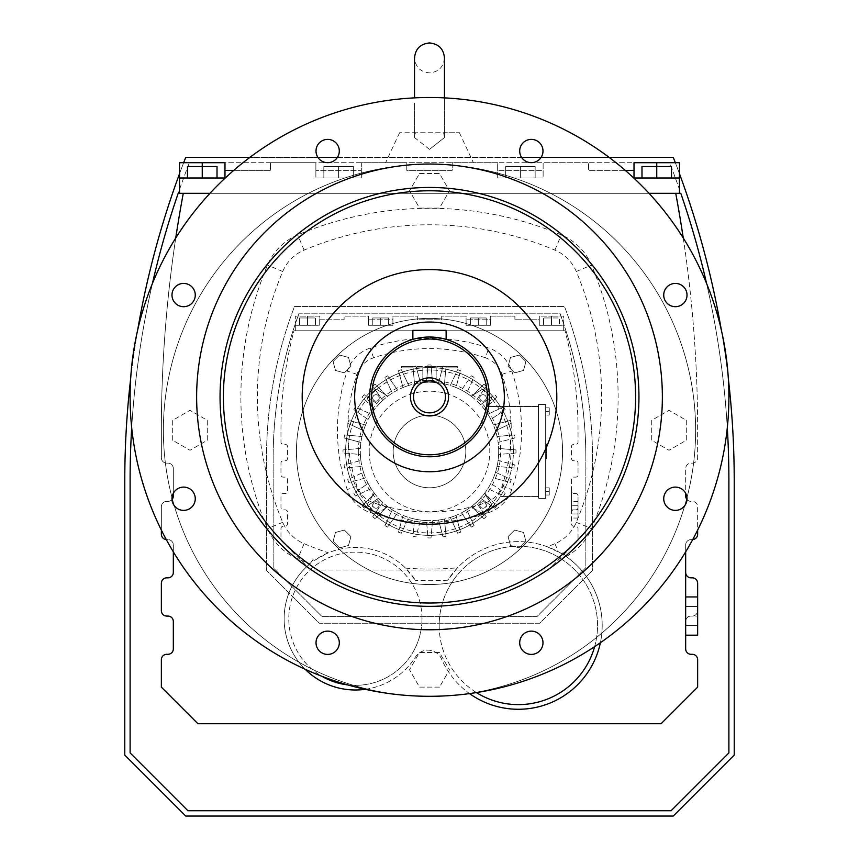 <?xml version="1.0" encoding="UTF-8"?>
<svg xmlns="http://www.w3.org/2000/svg" width="859" height="859" viewBox="0 0 859 859"><rect width="100%" height="100%" fill="white"/><g stroke="black" fill="none" stroke-linecap="round" stroke-linejoin="round"><path stroke-width="0.64" stroke-dasharray="4.29 3.22" d="M195.272 295.056A11.639 11.639 0 0 0 183.633 283.416A11.639 11.639 0 0 0 171.983 295.056A11.639 11.639 0 0 0 183.633 306.695A11.639 11.639 0 0 0 195.272 295.056M429.5 629.765A232.864 232.864 0 0 0 662.364 396.901A232.864 232.864 0 0 0 429.5 164.037A232.864 232.864 0 0 0 196.636 396.901A232.864 232.864 0 0 0 429.5 629.765M195.272 498.746A11.639 11.639 0 0 0 183.633 487.096A11.639 11.639 0 0 0 171.983 498.746A11.639 11.639 0 0 0 183.633 510.386A11.639 11.639 0 0 0 195.272 498.746M327.655 654.408A11.639 11.639 0 0 0 339.305 642.768A11.639 11.639 0 0 0 327.655 631.129A11.639 11.639 0 0 0 316.015 642.768A11.639 11.639 0 0 0 327.655 654.408M531.345 654.408A11.639 11.639 0 0 0 542.985 642.768A11.639 11.639 0 0 0 531.345 631.129A11.639 11.639 0 0 0 519.695 642.768A11.639 11.639 0 0 0 531.345 654.408M675.367 510.386A11.639 11.639 0 0 0 687.017 498.746A11.639 11.639 0 0 0 675.367 487.096A11.639 11.639 0 0 0 663.728 498.746A11.639 11.639 0 0 0 675.367 510.386M675.367 306.695A11.639 11.639 0 0 0 687.017 295.056A11.639 11.639 0 0 0 675.367 283.416A11.639 11.639 0 0 0 663.728 295.056A11.639 11.639 0 0 0 675.367 306.695M542.985 151.034A11.639 11.639 0 0 0 531.345 139.383A11.639 11.639 0 0 0 519.695 151.034A11.639 11.639 0 0 0 531.345 162.673A11.639 11.639 0 0 0 542.985 151.034M339.305 151.034A11.639 11.639 0 0 0 327.655 139.383A11.639 11.639 0 0 0 316.015 151.034A11.639 11.639 0 0 0 327.655 162.673A11.639 11.639 0 0 0 339.305 151.034M429.5 696.295A299.394 299.394 0 0 0 728.894 396.901A299.394 299.394 0 0 0 429.5 97.507A299.394 299.394 0 0 0 130.106 396.901A299.394 299.394 0 0 0 429.5 696.295M566.21 556.535A56.587 56.587 0 0 0 591.486 528.704A339.509 339.509 0 0 0 591.486 265.087A56.587 56.587 0 0 0 561.314 234.915A339.509 339.509 0 0 0 297.686 234.915A56.587 56.587 0 0 0 267.514 265.087A339.509 339.509 0 0 0 267.514 528.704A56.587 56.587 0 0 0 297.686 558.887A339.509 339.509 0 0 0 310.013 563.794A71.254 71.254 0 0 0 335.45 687.146A71.254 71.254 0 0 0 415.488 657.028A14.818 14.818 0 0 1 441.569 659.046A83.828 83.828 0 0 0 571.514 690.26A83.828 83.828 0 0 0 566.36 556.707L563.01 552.788A51.776 51.776 0 0 1 561.475 553.54L547.323 546.764A323.016 323.016 0 0 0 554.903 543.683A40.094 40.094 0 0 0 576.282 522.304A323.016 323.016 0 0 0 576.282 271.498A40.094 40.094 0 0 0 554.903 250.119A323.016 323.016 0 0 0 304.097 250.119A40.094 40.094 0 0 0 282.718 271.498A323.016 323.016 0 0 0 282.718 522.304A40.094 40.094 0 0 0 304.097 543.683A323.016 323.016 0 0 0 328.396 552.788L314.544 560.347A71.254 71.254 0 0 1 415.466 580.416L405.566 568.132A71.254 71.254 0 0 0 328.396 552.788M405.566 568.132A323.016 323.016 0 0 0 457.482 567.81L447.775 580.212A334.699 334.699 0 0 1 415.466 580.416M547.323 546.764A83.828 83.828 0 0 0 457.482 567.81M561.475 553.54A83.828 83.828 0 0 0 447.775 580.212M314.544 560.347A334.699 334.699 0 0 1 312.912 559.746L310.013 563.794A71.254 71.254 0 0 0 305.128 669.236M692.708 539.581A5.39 5.39 0 0 1 692.257 539.602L691.066 539.602A5.39 5.39 0 0 0 685.675 544.993L685.675 551.854M686.985 499.508A5.39 5.39 0 0 0 691.066 501.377L692.257 501.377A5.39 5.39 0 0 1 697.648 506.756L697.648 530.057M683.259 238.018A1291.775 1291.775 0 0 1 697.648 430.295L697.648 457.75A5.39 5.39 0 0 1 692.257 463.141L691.066 463.141A5.39 5.39 0 0 0 685.675 468.531L685.675 493.324M209.983 193.307L649.017 193.307M173.325 493.324L173.325 468.531A5.39 5.39 0 0 0 167.935 463.141L166.743 463.141A5.39 5.39 0 0 1 161.352 457.75L161.352 430.295A1291.775 1291.775 0 0 1 175.741 238.018M161.352 530.057L161.352 506.756A5.39 5.39 0 0 1 166.743 501.377L167.935 501.377A5.39 5.39 0 0 0 172.015 499.508M173.325 551.854L173.325 544.993A5.39 5.39 0 0 0 167.935 539.602L166.743 539.602A5.39 5.39 0 0 1 166.292 539.581M600.387 642.736A83.828 83.828 0 0 0 566.36 556.707L563.01 552.788M347.616 684.881A66.594 66.594 0 0 0 421.994 618.738A66.594 66.594 0 0 0 355.39 552.133A66.594 66.594 0 0 0 321.857 676.269M594.643 646.623A79.168 79.168 0 0 0 518.364 546.26A79.168 79.168 0 0 0 476.423 692.59M312.912 559.746L310.013 563.794M365.215 689.315A71.254 71.254 0 0 0 415.488 657.028A14.818 14.818 0 0 1 441.569 659.046A83.828 83.828 0 0 0 469.562 693.6M697.648 635.177L697.648 610.674A5.39 5.39 0 0 1 692.257 616.064L691.066 616.064A5.39 5.39 0 0 0 685.675 621.454L685.675 648.91A5.39 5.39 0 0 0 691.066 654.3L692.257 654.3A5.39 5.39 0 0 1 697.648 659.68L697.648 687.136L661.086 723.707L197.914 723.707L161.352 687.136L161.352 659.68A5.39 5.39 0 0 1 166.743 654.3L167.935 654.3A5.39 5.39 0 0 0 173.325 648.91L173.325 621.454A5.39 5.39 0 0 0 167.935 616.064L166.743 616.064A5.39 5.39 0 0 1 161.352 610.674L161.352 583.218A5.39 5.39 0 0 1 166.743 577.839L167.935 577.839A5.39 5.39 0 0 0 173.325 572.448L173.325 544.993A5.39 5.39 0 0 0 167.935 539.602L166.743 539.602A5.39 5.39 0 0 1 161.352 534.212L161.352 506.756A5.39 5.39 0 0 1 166.743 501.377L167.935 501.377A5.39 5.39 0 0 0 173.325 495.987L173.325 468.531A5.39 5.39 0 0 0 167.935 463.141L166.743 463.141A5.39 5.39 0 0 1 161.352 457.75L161.352 430.295A1291.775 1291.775 0 0 1 183.278 193.307L675.722 193.307A1291.775 1291.775 0 0 1 697.648 430.295L697.648 457.75A5.39 5.39 0 0 1 692.257 463.141L691.066 463.141A5.39 5.39 0 0 0 685.675 468.531L685.675 495.987A5.39 5.39 0 0 0 691.066 501.377L692.257 501.377A5.39 5.39 0 0 1 697.648 506.756L697.648 534.212A5.39 5.39 0 0 1 692.257 539.602L691.066 539.602A5.39 5.39 0 0 0 685.675 544.993L685.675 572.448A5.39 5.39 0 0 0 691.066 577.839L692.257 577.839A5.39 5.39 0 0 1 697.648 583.218L697.648 610.674A5.39 5.39 0 0 1 692.257 616.064L691.066 616.064A5.39 5.39 0 0 0 685.675 621.454L685.675 572.448M685.675 616.064L685.675 635.177L685.675 596.951L685.675 625.62L685.675 616.064L697.648 616.064L697.648 625.62L697.648 606.508L697.648 616.064L685.675 616.064M421.994 618.738A66.594 66.594 0 0 0 355.39 552.133A66.594 66.594 0 0 0 288.796 618.738A66.594 66.594 0 0 0 355.39 685.332A66.594 66.594 0 0 0 421.994 618.738M439.185 625.438A79.168 79.168 0 0 0 518.364 704.605A79.168 79.168 0 0 0 597.531 625.438A79.168 79.168 0 0 0 518.364 546.26A79.168 79.168 0 0 0 439.185 625.438M429.5 606.347A209.446 209.446 0 0 0 638.946 396.901A209.446 209.446 0 0 0 429.5 187.455A209.446 209.446 0 0 0 220.054 396.901A209.446 209.446 0 0 0 429.5 606.347A209.446 209.446 0 0 0 638.946 396.901A209.446 209.446 0 0 0 429.5 187.455A209.446 209.446 0 0 0 220.054 396.901A209.446 209.446 0 0 0 429.5 606.347M152.419 283.481A882.934 882.934 0 0 0 131.695 427.728M727.305 427.728A882.934 882.934 0 0 0 706.581 283.481M675.722 193.307L679.469 193.307L679.469 162.705L634.017 162.705L634.017 170.361L588.576 170.361L588.576 162.705L543.124 162.705L543.124 178.006L543.124 170.361L497.672 170.361L543.124 170.361L543.124 178.006L497.672 178.006L543.124 178.006L497.672 178.006L497.672 162.705L452.221 162.705L452.221 170.361L406.779 170.361L406.779 162.705L361.328 162.705L361.328 178.006L361.328 170.361L315.876 170.361L361.328 170.361L361.328 178.006L315.876 178.006L361.328 178.006L315.876 178.006L315.876 162.705L270.424 162.705L270.424 170.361L233.755 170.361M625.245 170.361L588.576 170.361L588.576 162.705L543.124 162.705L543.124 178.006L520.404 178.006L520.404 166.528L520.404 178.006L520.404 166.528L505.64 166.528L535.157 166.528L505.64 166.528L535.157 166.528L520.404 166.528L520.404 178.006L535.157 178.006L497.672 178.006L497.672 162.705L452.221 162.705L452.221 170.361L406.779 170.361L406.779 162.705L361.328 162.705L361.328 178.006L338.596 178.006L338.596 166.528L338.596 178.006L338.596 166.528L353.36 166.528L323.843 166.528L353.36 166.528L338.596 166.528L338.596 178.006L353.36 178.006L315.876 178.006L315.876 162.705L270.424 162.705L270.424 170.361L224.983 170.361L224.983 178.006L179.531 178.006L224.983 178.006L179.531 178.006L179.531 193.307L183.278 193.307M130.106 480.729L130.106 752.903L187.928 810.724L671.072 810.724L728.894 752.903L728.894 480.729A882.934 882.934 0 0 0 680.8 193.307L178.2 193.307A882.934 882.934 0 0 0 130.106 480.729L130.106 752.903L187.928 810.724L671.072 810.724L728.894 752.903L728.894 480.729A882.934 882.934 0 0 0 669.633 162.705L189.367 162.705A882.934 882.934 0 0 0 130.106 480.729L130.106 752.903L187.928 810.724L671.072 810.724L728.894 752.903L728.894 480.729A882.934 882.934 0 0 0 669.633 162.705L189.367 162.705A882.934 882.934 0 0 0 130.106 480.729M179.531 193.307L679.469 193.307M179.531 178.006L179.531 162.705L224.983 162.705M679.469 178.006L634.017 178.006L634.017 170.361L634.017 178.006L679.469 178.006L634.017 178.006L634.017 170.361M429.5 524.215A127.315 127.315 0 0 1 302.185 396.901A127.315 127.315 0 0 1 429.5 269.586A127.315 127.315 0 0 1 556.815 396.901A127.315 127.315 0 0 1 429.5 524.215M183.665 162.705A888.249 888.249 0 0 0 179.531 173.722M137.633 330.178A888.249 888.249 0 0 0 130.654 378.755M728.346 378.755A888.249 888.249 0 0 0 721.367 330.178M679.469 173.722A888.249 888.249 0 0 0 675.335 162.705M609.138 157.38L541.095 157.38M521.585 157.38L337.415 157.38M317.905 157.38L249.862 157.38M224.983 178.006L224.983 170.361M697.648 606.508L685.675 606.508L697.648 606.508M697.648 625.62L685.675 625.62L697.648 625.62M671.513 178.006L671.513 166.528L671.513 178.006L671.513 166.528L641.984 166.528L671.513 166.528L656.748 166.528L656.748 178.006L641.984 178.006L671.513 178.006L656.748 178.006L656.748 162.705M217.016 178.006L217.016 166.528L217.016 178.006L217.016 166.528L187.487 166.528L217.016 166.528L202.252 166.528L202.252 178.006L187.487 178.006L217.016 178.006L202.252 178.006L202.252 162.705M353.36 166.528L353.36 178.006L353.36 166.528M323.843 166.528L323.843 178.006L323.843 166.528M535.157 166.528L535.157 178.006L535.157 166.528M505.64 166.528L505.64 178.006L505.64 166.528M656.748 178.006L656.748 166.528L656.748 178.006L656.748 166.528L641.984 166.528L641.984 178.006M202.252 178.006L202.252 166.528L187.487 166.528L187.487 178.006M429.5 471.752A74.851 74.851 0 0 0 504.351 396.901A74.851 74.851 0 0 0 429.5 322.05A74.851 74.851 0 0 0 354.649 396.901A74.851 74.851 0 0 0 429.5 471.752M734.22 480.729A888.249 888.249 0 0 0 673.273 157.38L185.727 157.38A888.249 888.249 0 0 0 124.78 480.729L124.78 755.104L185.727 816.05L673.273 816.05L734.22 755.104L734.22 480.729M429.5 456.773A59.883 59.883 0 0 0 489.383 396.901A59.883 59.883 0 0 0 429.5 337.018A59.883 59.883 0 0 0 369.617 396.901A59.883 59.883 0 0 0 429.5 456.773M429.5 162.705L385.605 162.705L429.5 162.705M414.145 339.026L414.843 338.843M415.681 338.639L426.193 337.115M423.133 337.362L420.234 337.737M417.839 338.167L415.606 338.661M412.868 339.38L412.868 330.371L446.132 330.371L446.132 339.38C445.155 338.575 439.615 337.791 429.5 337.018M441.258 338.188L443.319 338.639M695.629 430.295A266.129 266.129 0 0 0 429.5 164.176A266.129 266.129 0 0 0 163.371 430.295A266.129 266.129 0 0 0 429.5 696.424A266.129 266.129 0 0 0 695.629 430.295A266.129 266.129 0 0 0 429.5 164.176A266.129 266.129 0 0 0 163.371 430.295A266.129 266.129 0 0 0 429.5 696.424A266.129 266.129 0 0 0 695.629 430.295A266.129 266.129 0 0 0 429.5 164.176A266.129 266.129 0 0 0 163.371 430.295A266.129 266.129 0 0 0 429.5 696.424A266.129 266.129 0 0 0 695.629 430.295A266.129 266.129 0 0 0 429.5 164.176A266.129 266.129 0 0 0 163.371 430.295A266.129 266.129 0 0 0 429.5 696.424A266.129 266.129 0 0 0 695.629 430.295M429.5 149.369L414.532 137.558L415.391 132.769L399.564 132.769L415.391 132.769L414.532 137.558L429.5 149.369L444.468 137.558L429.5 149.369M443.609 132.769L444.468 137.558L443.609 132.769L459.436 132.769L415.391 132.769L443.609 132.769M429.5 412.868A15.967 15.967 0 0 0 445.467 396.901A15.967 15.967 0 0 0 429.5 380.934A15.967 15.967 0 0 0 413.533 396.901A15.967 15.967 0 0 0 429.5 412.868M546.335 455.818L546.335 449.44L546.335 458.835L545.669 454.143L545.669 458.835L545.669 444.071L545.669 458.835L545.669 444.103L545.669 458.835L545.669 449.44L545.669 458.835L545.669 455.818L546.335 455.818L546.335 457.493L546.335 454.808L546.335 457.493L546.335 455.485L545.669 455.485L546.335 455.485L546.335 458.813L545.669 458.835L546.335 458.835L546.335 449.44L546.335 454.143L546.335 449.44L546.335 454.143L545.669 454.143L545.669 449.44L545.669 457.493L545.669 454.143L546.335 454.143L546.335 458.835L545.669 458.835L546.335 458.835L546.335 456.494L545.669 456.494L546.335 455.818M546.335 451.791L545.669 451.791M546.335 452.468L545.669 452.468M545.669 491.445L545.669 487.848L545.669 495.042L545.669 487.848L545.669 491.445L549.255 491.445L549.255 495.042L545.669 495.042L549.255 495.042L549.255 491.445L545.669 491.445L549.255 491.445L549.255 487.848L545.669 487.848L549.255 487.848L549.255 495.042L545.669 495.042L549.255 495.042L549.255 491.445L545.669 491.445M545.669 407.864L545.669 415.069L545.669 407.864L549.255 407.864L549.255 411.461L545.669 411.461L549.255 411.461L549.255 415.069L545.669 415.069L549.255 415.069L545.669 415.069L549.255 415.069L549.255 411.461L545.669 411.461L549.255 411.461L549.255 407.864L545.669 407.864L549.255 407.864L549.255 415.069L549.255 407.864L545.669 407.864M545.669 498.424L545.669 404.482L545.669 498.424L538.475 498.424L538.475 404.482L538.475 498.424L545.669 498.424M546.335 455.087L546.335 444.071L546.335 458.835L546.335 444.071L546.335 457.493L546.335 455.087L545.669 455.087M549.255 487.848L545.669 487.848L549.255 487.848L549.255 491.445L549.255 487.848M546.335 449.44L545.669 449.44L546.335 449.44M546.335 454.143L546.335 450.782L546.335 457.493L546.335 450.782L546.335 452.124L545.669 452.124L546.335 452.124L546.335 457.493L546.335 454.143L545.669 454.143M546.335 447.432L545.669 447.432L546.335 447.432M546.335 447.077L545.669 447.077M545.669 404.482L538.475 404.482L545.669 404.482M546.335 444.071L545.669 444.071M546.335 450.782L545.669 450.782L545.669 452.8L545.669 450.782L546.335 450.782L545.669 450.782L546.335 450.782L546.335 452.8L546.335 450.782L545.669 450.782L546.335 450.782M546.335 451.458L545.669 451.458L546.335 451.458M546.335 455.238L545.669 455.238M546.335 447.217L545.669 447.217M538.475 496.427L538.475 406.479L538.475 496.427L500.325 496.427A83.892 83.892 0 0 0 500.325 406.479L487.257 406.479L484.39 409.335A69.192 69.192 0 0 1 487.858 414.274L503.632 406.887A86.491 86.491 0 0 1 505.156 409.539L490.876 419.503A69.192 69.192 0 0 1 493.431 424.98L510.235 420.438A86.491 86.491 0 0 1 511.288 423.315L495.493 430.649A69.192 69.192 0 0 1 497.05 436.479L514.401 434.933A86.491 86.491 0 0 1 514.928 437.95L498.102 442.428A69.192 69.192 0 0 1 498.628 448.441L515.98 449.923A86.491 86.491 0 0 1 515.98 452.983L498.628 454.475A69.192 69.192 0 0 1 498.102 460.488L514.928 464.966A86.491 86.491 0 0 1 514.401 467.983L497.05 466.437A69.192 69.192 0 0 1 495.493 472.267L511.288 479.59A86.491 86.491 0 0 1 510.235 482.468L493.431 477.937A69.192 69.192 0 0 1 490.876 483.402L505.156 493.367A86.491 86.491 0 0 1 503.632 496.019L487.858 488.631A69.192 69.192 0 0 1 484.39 493.581L494.881 504.029A83.892 83.892 0 0 0 500.325 496.427L538.475 496.427M546.335 445.413L546.335 457.493L546.335 445.413L545.669 445.413L545.669 457.493L545.669 445.413L546.335 445.413M546.335 452.8L545.669 452.8L546.335 452.8M538.475 406.479L487.257 406.479L494.881 398.887A83.892 83.892 0 0 0 345.608 451.458A83.892 83.892 0 0 0 494.881 504.029L484.755 493.098A69.192 69.192 0 0 1 471.14 506.713L481.609 513.167A1.997 1.997 0 0 0 483.982 512.963A82.163 82.163 0 0 0 491.004 505.94A1.997 1.997 0 0 0 491.208 503.567L484.39 493.581A69.192 69.192 0 0 0 484.755 493.098L491.208 503.567A1.997 1.997 0 0 1 491.187 505.704L494.763 508.217A86.491 86.491 0 0 0 496.727 505.865A86.491 86.491 0 0 1 494.763 508.217L480.514 498.199A69.192 69.192 0 0 1 476.251 502.472L486.258 516.721A86.491 86.491 0 0 1 483.918 518.686L471.623 506.348A69.192 69.192 0 0 1 466.673 509.817L474.061 525.579A86.491 86.491 0 0 1 471.408 527.115L461.455 512.834A69.192 69.192 0 0 1 455.979 515.379L460.521 532.193A86.491 86.491 0 0 1 457.643 533.246L450.309 517.451A69.192 69.192 0 0 1 444.479 519.008L446.025 536.349A86.491 86.491 0 0 1 443.008 536.886L438.53 520.06A69.192 69.192 0 0 1 432.517 520.586L431.035 537.938A86.491 86.491 0 0 1 427.965 537.938L426.483 520.586A69.192 69.192 0 0 1 420.47 520.06L415.992 536.886A86.491 86.491 0 0 1 412.975 536.349L414.521 519.008A69.192 69.192 0 0 1 408.691 517.451L401.357 533.246A86.491 86.491 0 0 1 398.479 532.193L403.021 515.379A69.192 69.192 0 0 1 397.545 512.834L387.592 527.115A86.491 86.491 0 0 1 384.939 525.579L392.327 509.817A69.192 69.192 0 0 1 387.377 506.348L375.082 518.686A86.491 86.491 0 0 1 372.742 516.721L382.749 502.472A69.192 69.192 0 0 1 378.486 498.199L364.237 508.217A86.491 86.491 0 0 1 362.273 505.865L374.61 493.581A69.192 69.192 0 0 1 371.142 488.631L355.368 496.019A86.491 86.491 0 0 1 353.844 493.367L368.124 483.402A69.192 69.192 0 0 1 365.569 477.937L348.765 482.468A86.491 86.491 0 0 1 347.712 479.59L363.507 472.267A69.192 69.192 0 0 1 361.95 466.437L344.599 467.983A86.491 86.491 0 0 1 344.072 464.966L360.898 460.488A69.192 69.192 0 0 1 360.372 454.475L343.02 452.983A86.491 86.491 0 0 1 343.02 449.923L360.372 448.441A69.192 69.192 0 0 0 360.372 454.475L343.02 452.983A86.491 86.491 0 0 1 343.02 449.923L360.372 448.441A69.192 69.192 0 0 1 360.898 442.428L344.072 437.95A86.491 86.491 0 0 1 344.599 434.933L361.95 436.479A69.192 69.192 0 0 1 363.507 430.649L347.712 423.315A86.491 86.491 0 0 1 348.765 420.438L365.569 424.98A69.192 69.192 0 0 1 368.124 419.503L353.844 409.539A86.491 86.491 0 0 1 355.368 406.887L371.142 414.274A69.192 69.192 0 0 1 374.61 409.335L362.273 397.041A86.491 86.491 0 0 1 364.237 394.7L378.486 404.707A69.192 69.192 0 0 1 382.749 400.444L372.742 386.196A86.491 86.491 0 0 1 375.082 384.231L387.377 396.557A69.192 69.192 0 0 1 392.327 393.1L384.939 377.326A86.491 86.491 0 0 1 387.592 375.802L397.545 390.083A69.192 69.192 0 0 1 403.021 387.527L398.479 370.712A86.491 86.491 0 0 1 401.357 369.671L408.691 385.466A69.192 69.192 0 0 1 414.521 383.898L412.975 366.557A86.491 86.491 0 0 1 415.992 366.031A86.491 86.491 0 0 0 412.975 366.557L416.132 366.557L415.992 366.031L420.47 382.856A69.192 69.192 0 0 1 426.483 382.33A69.192 69.192 0 0 0 422.843 382.588A69.192 69.192 0 0 1 426.483 382.33L427.965 364.978A86.491 86.491 0 0 1 431.035 364.978A86.491 86.491 0 0 0 427.965 364.978L426.483 382.33A69.192 69.192 0 0 1 438.53 382.856L443.008 366.031A86.491 86.491 0 0 1 446.025 366.557A86.491 86.491 0 0 0 443.008 366.031L438.53 382.856A69.192 69.192 0 0 1 450.309 385.466L457.643 369.671A86.491 86.491 0 0 1 460.521 370.712L455.979 387.527A69.192 69.192 0 0 1 461.455 390.083L471.408 375.802A86.491 86.491 0 0 1 474.061 377.326L466.673 393.1A69.192 69.192 0 0 1 471.623 396.557L483.918 384.231A86.491 86.491 0 0 1 486.258 386.196L476.251 400.444A69.192 69.192 0 0 1 480.514 404.707L494.763 394.7A86.491 86.491 0 0 1 496.727 397.041L494.881 398.887A83.892 83.892 0 0 1 500.325 406.479L538.475 406.479M546.335 457.493L545.669 457.493L546.335 457.493M496.727 397.041L484.39 409.335A69.192 69.192 0 0 1 484.755 409.818L491.208 399.338A1.997 1.997 0 0 0 491.187 397.212L494.763 394.7A86.491 86.491 0 0 1 496.727 397.041M514.401 467.983L497.05 466.437A69.192 69.192 0 0 0 498.102 460.488L514.928 464.966A86.491 86.491 0 0 1 514.401 467.983M515.98 452.983A86.491 86.491 0 0 0 515.98 449.923L498.628 448.441A69.192 69.192 0 0 1 498.692 451.458A69.192 69.192 0 0 0 429.5 382.266A69.192 69.192 0 0 0 360.308 451.458A69.192 69.192 0 0 0 429.5 520.651A69.192 69.192 0 0 0 498.692 451.458A69.192 69.192 0 0 1 498.628 454.475L515.98 452.983M360.898 460.488A69.192 69.192 0 0 0 361.95 466.437L344.599 467.983A86.491 86.491 0 0 1 344.072 464.966L360.898 460.488M363.507 472.267A69.192 69.192 0 0 0 365.569 477.937L348.765 482.468A86.491 86.491 0 0 1 347.712 479.59L363.507 472.267M368.124 483.402A69.192 69.192 0 0 0 371.142 488.631L355.368 496.019A86.491 86.491 0 0 1 353.844 493.367L368.124 483.402M374.61 493.581A69.192 69.192 0 0 1 374.245 493.098L372.892 495.289L374.61 493.581M387.86 506.713A69.192 69.192 0 0 1 374.245 493.098L367.792 503.567A1.997 1.997 0 0 0 367.996 505.94A82.163 82.163 0 0 0 375.018 512.963A1.997 1.997 0 0 0 377.391 513.167L387.86 506.713A69.192 69.192 0 0 1 387.377 506.348L385.67 508.066L387.86 506.713M392.327 509.817A69.192 69.192 0 0 0 397.545 512.834L387.592 527.115A86.491 86.491 0 0 1 384.939 525.579L392.327 509.817M403.021 515.379A69.192 69.192 0 0 0 408.691 517.451L401.357 533.246A86.491 86.491 0 0 1 398.479 532.193L403.021 515.379M414.521 519.008A69.192 69.192 0 0 0 420.47 520.06L415.992 536.886A86.491 86.491 0 0 1 412.975 536.349L414.521 519.008M426.483 520.586A69.192 69.192 0 0 0 432.517 520.586L431.035 537.938A86.491 86.491 0 0 1 427.965 537.938L426.483 520.586M438.53 520.06A69.192 69.192 0 0 0 444.479 519.008L446.025 536.349A86.491 86.491 0 0 1 443.008 536.886L438.53 520.06M450.309 517.451A69.192 69.192 0 0 0 455.979 515.379L460.521 532.193A86.491 86.491 0 0 1 457.643 533.246L450.309 517.451M461.455 512.834A69.192 69.192 0 0 0 466.673 509.817L474.061 525.579A86.491 86.491 0 0 1 471.408 527.115L461.455 512.834M471.623 506.348A69.192 69.192 0 0 1 471.14 506.713L473.33 508.066L471.623 506.348M487.858 488.631A69.192 69.192 0 0 0 490.876 483.402L505.156 493.367A86.491 86.491 0 0 1 503.632 496.019L487.858 488.631M493.431 477.937A69.192 69.192 0 0 0 495.493 472.267L511.288 479.59A86.491 86.491 0 0 1 510.235 482.468L493.431 477.937M493.431 424.98L510.235 420.438A86.491 86.491 0 0 1 511.288 423.315L495.493 430.649A69.192 69.192 0 0 0 493.431 424.98M514.928 437.95L498.102 442.428A69.192 69.192 0 0 0 497.05 436.479L514.401 434.933A86.491 86.491 0 0 1 514.928 437.95M487.858 414.274L503.632 406.887A86.491 86.491 0 0 1 505.156 409.539L490.876 419.503A69.192 69.192 0 0 0 487.858 414.274M471.14 396.192A69.192 69.192 0 0 1 484.755 409.818L491.208 399.338A1.997 1.997 0 0 0 491.004 396.976A82.163 82.163 0 0 0 483.982 389.954A1.997 1.997 0 0 0 481.609 389.75L473.33 394.85L483.918 384.231A86.491 86.491 0 0 1 486.258 386.196L483.746 389.771A1.997 1.997 0 0 0 481.609 389.75L471.14 396.192A69.192 69.192 0 0 1 471.623 396.557L473.33 394.85L471.14 396.192M466.673 393.1A69.192 69.192 0 0 0 461.455 390.083L471.408 375.802A86.491 86.491 0 0 1 474.061 377.326L466.673 393.1M455.979 387.527A69.192 69.192 0 0 0 450.309 385.466L457.643 369.671A86.491 86.491 0 0 1 460.521 370.712L455.979 387.527M432.517 382.33A69.192 69.192 0 0 1 436.157 382.588A69.192 69.192 0 0 0 432.517 382.33L431.282 367.888L436.157 367.888L431.282 367.888L431.035 364.978L432.517 382.33L431.035 364.978A86.491 86.491 0 0 0 427.965 364.978A86.491 86.491 0 0 1 431.035 364.978L431.164 366.557L446.025 366.557L444.479 383.898L446.025 366.557A86.491 86.491 0 0 0 443.008 366.031A86.491 86.491 0 0 1 446.025 366.557L427.836 366.557L431.164 366.557L432.517 382.33M420.47 382.856A69.192 69.192 0 0 0 414.521 383.898L412.975 366.557L401.561 366.557L401.561 367.888L413.093 367.888L412.975 366.557L413.093 367.888L401.561 367.888L401.561 366.557L412.975 366.557A86.491 86.491 0 0 1 415.992 366.031L420.47 382.856M408.691 385.466A69.192 69.192 0 0 0 403.021 387.527L398.479 370.712A86.491 86.491 0 0 1 401.357 369.671L408.691 385.466M397.545 390.083A69.192 69.192 0 0 0 392.327 393.1L384.939 377.326A86.491 86.491 0 0 1 387.592 375.802L397.545 390.083M387.377 396.557A69.192 69.192 0 0 1 387.86 396.192L377.391 389.75A1.997 1.997 0 0 0 375.018 389.954A82.163 82.163 0 0 0 367.996 396.976A1.997 1.997 0 0 0 367.792 399.338L374.245 409.818A69.192 69.192 0 0 1 387.86 396.192L385.67 394.85L387.377 396.557M374.245 409.818A69.192 69.192 0 0 1 374.61 409.335L372.892 407.628L374.245 409.818M371.142 414.274A69.192 69.192 0 0 0 368.124 419.503L353.844 409.539A86.491 86.491 0 0 1 355.368 406.887L371.142 414.274M365.569 424.98A69.192 69.192 0 0 0 363.507 430.649L347.712 423.315A86.491 86.491 0 0 1 348.765 420.438L365.569 424.98M361.95 436.479A69.192 69.192 0 0 0 360.898 442.428L344.072 437.95A86.491 86.491 0 0 1 344.599 434.933L361.95 436.479M345.608 451.458A83.892 83.892 0 0 0 429.5 535.35A83.892 83.892 0 0 0 513.392 451.458A83.892 83.892 0 0 0 429.5 367.555A83.892 83.892 0 0 0 345.608 451.458A83.892 83.892 0 0 0 429.5 535.35A83.892 83.892 0 0 0 513.392 451.458A83.892 83.892 0 0 0 429.5 367.555A83.892 83.892 0 0 0 345.608 451.458M486.258 504.974A3.243 3.243 0 0 1 483.016 508.217A3.243 3.243 0 0 1 479.773 504.974A3.243 3.243 0 0 1 483.016 501.731A3.243 3.243 0 0 1 486.258 504.974A3.243 3.243 0 0 1 483.016 508.217A3.243 3.243 0 0 1 479.773 504.974A3.243 3.243 0 0 1 483.016 501.731A3.243 3.243 0 0 1 486.258 504.974A3.243 3.243 0 0 1 483.016 508.217A3.243 3.243 0 0 1 479.773 504.974A3.243 3.243 0 0 1 483.016 501.731A3.243 3.243 0 0 1 486.258 504.974A3.243 3.243 0 0 1 483.016 508.217A3.243 3.243 0 0 1 479.773 504.974A3.243 3.243 0 0 1 483.016 501.731A3.243 3.243 0 0 1 486.258 504.974M379.227 504.974A3.243 3.243 0 0 1 375.984 508.217A3.243 3.243 0 0 1 372.742 504.974A3.243 3.243 0 0 1 375.984 501.731A3.243 3.243 0 0 1 379.227 504.974A3.243 3.243 0 0 1 375.984 508.217A3.243 3.243 0 0 1 372.742 504.974A3.243 3.243 0 0 1 375.984 501.731A3.243 3.243 0 0 1 379.227 504.974A3.243 3.243 0 0 1 375.984 508.217A3.243 3.243 0 0 1 372.742 504.974A3.243 3.243 0 0 1 375.984 501.731A3.243 3.243 0 0 1 379.227 504.974A3.243 3.243 0 0 1 375.984 508.217A3.243 3.243 0 0 1 372.742 504.974A3.243 3.243 0 0 1 375.984 501.731A3.243 3.243 0 0 1 379.227 504.974M486.258 397.942A3.243 3.243 0 0 1 483.016 401.185A3.243 3.243 0 0 1 479.773 397.942A3.243 3.243 0 0 1 483.016 394.7A3.243 3.243 0 0 1 486.258 397.942A3.243 3.243 0 0 1 483.016 401.185A3.243 3.243 0 0 1 479.773 397.942A3.243 3.243 0 0 1 483.016 394.7A3.243 3.243 0 0 1 486.258 397.942A3.243 3.243 0 0 1 483.016 401.185A3.243 3.243 0 0 1 479.773 397.942A3.243 3.243 0 0 1 483.016 394.7A3.243 3.243 0 0 1 486.258 397.942A3.243 3.243 0 0 1 483.016 401.185A3.243 3.243 0 0 1 479.773 397.942A3.243 3.243 0 0 1 483.016 394.7A3.243 3.243 0 0 1 486.258 397.942M379.227 397.942A3.243 3.243 0 0 1 375.984 401.185A3.243 3.243 0 0 1 372.742 397.942A3.243 3.243 0 0 1 375.984 394.7A3.243 3.243 0 0 1 379.227 397.942A3.243 3.243 0 0 1 375.984 401.185A3.243 3.243 0 0 1 372.742 397.942A3.243 3.243 0 0 1 375.984 394.7A3.243 3.243 0 0 1 379.227 397.942A3.243 3.243 0 0 1 375.984 401.185A3.243 3.243 0 0 1 372.742 397.942A3.243 3.243 0 0 1 375.984 394.7A3.243 3.243 0 0 1 379.227 397.942A3.243 3.243 0 0 1 375.984 401.185A3.243 3.243 0 0 1 372.742 397.942A3.243 3.243 0 0 1 375.984 394.7A3.243 3.243 0 0 1 379.227 397.942M483.918 518.686L473.33 508.066L481.609 513.167A1.997 1.997 0 0 0 483.746 513.145L486.258 516.721A86.491 86.491 0 0 1 483.918 518.686M372.892 495.289L367.792 503.567A1.997 1.997 0 0 0 367.813 505.704L364.237 508.217A86.491 86.491 0 0 1 362.273 505.865L372.892 495.289M465.825 451.458A36.325 36.325 0 0 0 429.5 415.133A36.325 36.325 0 0 0 393.175 451.458A36.325 36.325 0 0 0 429.5 487.783A36.325 36.325 0 0 0 465.825 451.458A36.325 36.325 0 0 0 429.5 415.133A36.325 36.325 0 0 0 393.175 451.458A36.325 36.325 0 0 0 429.5 487.783A36.325 36.325 0 0 0 465.825 451.458M385.67 508.066L375.082 518.686A86.491 86.491 0 0 1 372.742 516.721L375.254 513.145A1.997 1.997 0 0 0 377.391 513.167L385.67 508.066M427.718 367.888L427.836 366.557L416.132 366.557L427.836 366.557L427.718 367.888L416.486 367.888L416.132 366.557L412.975 366.557A86.491 86.491 0 0 1 415.992 366.031L416.486 367.888L427.718 367.888M436.157 382.588L436.157 367.888L436.157 382.588M372.892 407.628L362.273 397.041A86.491 86.491 0 0 1 364.237 394.7L367.813 397.212A1.997 1.997 0 0 0 367.792 399.338L372.892 407.628M422.843 382.588L422.843 367.888L422.843 382.588M442.514 367.888L442.868 366.557L442.514 367.888L431.282 367.888L442.514 367.888M445.907 367.888L446.025 366.557L457.439 366.557L457.439 367.888L445.907 367.888L446.025 366.557L457.439 366.557L457.439 367.888L445.907 367.888M385.67 394.85L377.391 389.75A1.997 1.997 0 0 0 375.254 389.771L372.742 386.196A86.491 86.491 0 0 1 375.082 384.231L385.67 394.85M480.514 404.707L491.187 397.212A1.997 1.997 0 0 0 491.004 396.976A82.163 82.163 0 0 0 483.982 389.954A1.997 1.997 0 0 0 483.746 389.771L476.251 400.444A69.192 69.192 0 0 1 480.514 404.707M382.749 502.472L375.254 513.145A1.997 1.997 0 0 1 375.018 512.963A82.163 82.163 0 0 1 367.996 505.94A1.997 1.997 0 0 1 367.813 505.704L378.486 498.199A69.192 69.192 0 0 0 382.749 502.472M480.514 498.199L491.187 505.704A1.997 1.997 0 0 1 491.004 505.94A82.163 82.163 0 0 1 483.982 512.963A1.997 1.997 0 0 1 483.746 513.145L476.251 502.472A69.192 69.192 0 0 0 480.514 498.199M382.749 400.444L375.254 389.771A1.997 1.997 0 0 0 375.018 389.954A82.163 82.163 0 0 0 367.996 396.976A1.997 1.997 0 0 0 367.813 397.212L378.486 404.707A69.192 69.192 0 0 1 382.749 400.444M344.384 530.057L335.482 532.44L333.088 541.342L339.606 547.859L348.518 545.476L350.901 536.574L344.384 530.057L335.482 532.44L333.088 541.342L339.606 547.859L348.518 545.476L350.901 536.574L344.384 530.057M508.099 536.574L510.482 545.476L519.394 547.859L525.912 541.342L523.518 532.44L514.616 530.057L508.099 536.574L510.482 545.476L519.394 547.859L525.912 541.342L523.518 532.44L514.616 530.057L508.099 536.574M514.616 372.86L523.518 370.465L525.912 361.564L519.394 355.046L510.482 357.43L508.099 366.342L514.616 372.86L523.518 370.465L525.912 361.564L519.394 355.046L510.482 357.43L508.099 366.342L514.616 372.86M350.901 366.342L348.518 357.43L339.606 355.046L333.088 361.564L335.482 370.465L344.384 372.86L350.901 366.342L348.518 357.43L339.606 355.046L333.088 361.564L335.482 370.465L344.384 372.86L350.901 366.342M562.559 451.458A133.059 133.059 0 0 0 429.5 318.388A133.059 133.059 0 0 0 296.441 451.458A133.059 133.059 0 0 0 429.5 584.517A133.059 133.059 0 0 0 562.559 451.458A133.059 133.059 0 0 0 429.5 318.388A133.059 133.059 0 0 0 296.441 451.458A133.059 133.059 0 0 0 429.5 584.517A133.059 133.059 0 0 0 562.559 451.458A133.059 133.059 0 0 0 429.5 318.388A133.059 133.059 0 0 0 296.441 451.458A133.059 133.059 0 0 0 429.5 584.517A133.059 133.059 0 0 0 562.559 451.458A133.059 133.059 0 0 0 429.5 318.388A133.059 133.059 0 0 0 296.441 451.458A133.059 133.059 0 0 0 429.5 584.517A133.059 133.059 0 0 0 562.559 451.458M439.486 687.114L419.514 687.114L409.528 669.816L419.514 652.518L439.486 652.518L449.472 669.816L439.486 687.114L419.514 687.114L409.528 669.816L419.514 652.518L439.486 652.518L449.472 669.816L439.486 687.114M419.514 173.486L439.486 173.486L449.472 190.784L439.486 208.082L419.514 208.082L409.528 190.784L419.514 173.486L439.486 173.486L449.472 190.784L439.486 208.082L419.514 208.082L409.528 190.784L419.514 173.486M485.432 357.806A173.808 173.808 0 0 0 373.568 357.806A26.5 26.5 0 0 0 357 374.363A173.808 173.808 0 0 0 357 486.226A26.5 26.5 0 0 0 373.568 502.794A173.808 173.808 0 0 0 485.432 502.794A26.5 26.5 0 0 0 502 486.226A173.808 173.808 0 0 0 502 374.363A26.5 26.5 0 0 0 485.432 357.806L488.76 348.024A184.137 184.137 0 0 0 370.24 348.024A36.83 36.83 0 0 0 347.229 371.045A184.137 184.137 0 0 0 347.229 489.555A36.83 36.83 0 0 0 370.24 512.565A184.137 184.137 0 0 0 488.76 512.565A36.83 36.83 0 0 0 511.771 489.555A184.137 184.137 0 0 0 511.771 371.045A36.83 36.83 0 0 0 488.76 348.024M172.691 440.28L172.691 420.309L189.989 410.323L207.287 420.309L207.287 440.28L189.989 450.277L172.691 440.28L172.691 420.309L189.989 410.323L207.287 420.309L207.287 440.28L189.989 450.277L172.691 440.28M686.309 420.309L686.309 440.28L669.011 450.277L651.713 440.28L651.713 420.309L669.011 410.323L686.309 420.309L686.309 440.28L669.011 450.277L651.713 440.28L651.713 420.309L669.011 410.323L686.309 420.309M571.514 523.936A2.287 2.287 0 0 0 573.791 526.223L575.755 526.223A2.287 2.287 0 0 1 578.032 528.5L578.032 540.311L548.321 570.011L310.679 570.011L280.968 540.311L280.968 528.5A2.287 2.287 0 0 1 283.245 526.223L285.209 526.223A2.287 2.287 0 0 0 287.486 523.936L287.486 512.136A2.287 2.287 0 0 0 285.209 509.859L283.245 509.859A2.287 2.287 0 0 1 280.968 507.572L280.968 495.772A2.287 2.287 0 0 1 283.245 493.485L285.209 493.485A2.287 2.287 0 0 0 287.486 491.208L287.486 479.397A2.287 2.287 0 0 0 285.209 477.121L283.245 477.121A2.287 2.287 0 0 1 280.968 474.834L280.968 463.033A2.287 2.287 0 0 1 283.245 460.757L285.209 460.757A2.287 2.287 0 0 0 287.486 458.47L287.486 446.669A2.287 2.287 0 0 0 285.209 444.382L283.245 444.382A2.287 2.287 0 0 1 280.968 442.106L280.968 430.295A387.205 387.205 0 0 1 293.982 330.769L565.018 330.769A387.205 387.205 0 0 1 578.032 430.295L578.032 442.106A2.287 2.287 0 0 1 575.755 444.382L573.791 444.382A2.287 2.287 0 0 0 571.514 446.669L571.514 458.47A2.287 2.287 0 0 0 573.791 460.757L575.755 460.757A2.287 2.287 0 0 1 578.032 463.033L578.032 474.834A2.287 2.287 0 0 1 575.755 477.121L573.791 477.121A2.287 2.287 0 0 0 571.514 479.397L571.514 523.936A2.287 2.287 0 0 0 573.791 526.223L575.755 526.223A2.287 2.287 0 0 1 578.032 528.5L578.032 540.311L548.321 570.011L310.679 570.011L280.968 540.311L280.968 528.5A2.287 2.287 0 0 1 283.245 526.223L285.209 526.223A2.287 2.287 0 0 0 287.486 523.936L287.486 512.136A2.287 2.287 0 0 0 285.209 509.859L283.245 509.859A2.287 2.287 0 0 1 280.968 507.572L280.968 495.772A2.287 2.287 0 0 1 283.245 493.485L285.209 493.485A2.287 2.287 0 0 0 287.486 491.208L287.486 479.397A2.287 2.287 0 0 0 285.209 477.121L283.245 477.121A2.287 2.287 0 0 1 280.968 474.834L280.968 463.033A2.287 2.287 0 0 1 283.245 460.757L285.209 460.757A2.287 2.287 0 0 0 287.486 458.47L287.486 446.669A2.287 2.287 0 0 0 285.209 444.382L283.245 444.382A2.287 2.287 0 0 1 280.968 442.106L280.968 430.295A387.205 387.205 0 0 1 293.982 330.769L565.018 330.769A387.205 387.205 0 0 1 578.032 430.295L578.032 442.106A2.287 2.287 0 0 1 575.755 444.382L573.791 444.382A2.287 2.287 0 0 0 571.514 446.669L571.514 458.47A2.287 2.287 0 0 0 573.791 460.757L575.755 460.757A2.287 2.287 0 0 1 578.032 463.033L578.032 474.834A2.287 2.287 0 0 1 575.755 477.121L573.791 477.121A2.287 2.287 0 0 0 571.514 479.397L571.514 491.208A2.287 2.287 0 0 0 573.791 493.485L575.755 493.485A2.287 2.287 0 0 1 578.032 495.772L578.032 507.572A2.287 2.287 0 0 1 575.755 509.859L573.791 509.859A2.287 2.287 0 0 0 571.514 512.136L571.514 491.208A2.287 2.287 0 0 0 573.791 493.485L575.755 493.485A2.287 2.287 0 0 1 578.032 495.772L578.032 507.572A2.287 2.287 0 0 1 575.755 509.859L573.791 509.859A2.287 2.287 0 0 0 571.514 512.136L571.514 523.936M571.514 509.859L571.514 501.667L571.514 513.95L571.514 505.768L571.514 509.859L578.032 509.859L578.032 501.667L578.032 518.041L578.032 505.768L578.032 509.859L571.514 509.859M295.313 330.769L563.687 330.769L563.687 325.282L539.291 325.282L539.291 319.784L514.895 319.784L514.895 316.133L490.5 316.133L490.5 325.282L466.093 325.282L466.093 316.133L441.698 316.133L441.698 319.784L417.302 319.784L417.302 316.133L392.907 316.133L392.907 325.282L368.5 325.282L368.5 316.133L344.105 316.133L344.105 319.784L319.709 319.784L319.709 316.133L295.313 316.133L319.709 316.133L319.709 325.282L295.313 325.282L295.313 330.769L563.687 330.769L563.687 316.133L551.489 316.133L563.687 316.133L563.687 325.282L539.291 325.282L539.291 319.784L514.895 319.784L514.895 316.133L490.5 316.133L490.5 325.282L490.5 319.784L466.093 319.784L490.5 319.784L490.5 325.282L466.093 325.282L490.5 325.282L466.093 325.282L466.093 316.133L441.698 316.133L441.698 319.784L417.302 319.784L417.302 316.133L392.907 316.133L392.907 325.282L392.907 319.784L368.5 319.784L392.907 319.784L392.907 325.282L368.5 325.282L392.907 325.282L368.5 325.282L368.5 316.133L344.105 316.133L344.105 319.784L319.709 319.784L319.709 325.282L319.709 319.784L319.709 325.282L295.313 325.282L295.313 330.769M293.048 330.769A418.344 418.344 0 0 0 273.151 458.244L273.151 567.692L322.05 616.59L536.95 616.59L585.849 567.692L585.849 458.244A418.344 418.344 0 0 0 565.952 330.769A418.344 418.344 0 0 1 585.849 458.244A418.344 418.344 0 0 0 559.907 313.202L299.093 313.202A418.344 418.344 0 0 0 273.151 458.244L273.151 567.692L322.05 616.59L536.95 616.59L585.849 567.692L585.849 458.244A418.344 418.344 0 0 0 559.907 313.202L299.093 313.202A418.344 418.344 0 0 0 273.151 458.244L273.151 567.692L322.05 616.59L536.95 616.59L585.849 567.692L585.849 458.244L585.849 567.692L536.95 616.59L322.05 616.59L273.151 567.692L273.151 458.244A418.344 418.344 0 0 1 293.048 330.769M295.313 325.282L295.313 316.133L295.313 325.282L315.436 325.282L295.313 325.282M592.506 458.244A424.99 424.99 0 0 0 564.513 306.545L294.487 306.545A424.99 424.99 0 0 0 266.494 458.244L266.494 570.44L319.29 623.237L539.71 623.237L592.506 570.44L592.506 458.244A424.99 424.99 0 0 0 564.513 306.545L294.487 306.545A424.99 424.99 0 0 0 266.494 458.244L266.494 570.44L319.29 623.237L539.71 623.237L592.506 570.44L592.506 458.244M466.093 325.282L466.093 319.784L466.093 325.282M539.291 325.282L559.413 325.282L539.291 325.282L539.291 316.133L551.489 316.133L539.291 316.133L539.291 325.282M368.5 325.282L368.5 319.784L368.5 325.282M307.511 325.282L299.587 325.282L315.436 325.282L307.511 325.282L307.511 316.133L307.511 325.282L307.511 317.959L315.436 317.959L315.436 325.282L315.436 317.959L307.511 317.959L307.511 325.282L307.511 317.959L299.587 317.959L299.587 325.282L299.587 317.959L315.436 317.959L315.436 325.282L315.436 317.959L307.511 317.959L307.511 325.282M551.489 325.282L543.564 325.282L559.413 325.282L551.489 325.282L551.489 316.133L551.489 325.282L551.489 317.959L543.564 317.959L543.564 325.282L543.564 317.959L559.413 317.959L551.489 317.959L551.489 325.282L551.489 317.959L543.564 317.959L543.564 325.282L543.564 317.959L559.413 317.959L559.413 325.282L559.413 317.959L559.413 325.282L559.413 317.959L551.489 317.959L551.489 325.282M578.032 505.768L571.514 505.768L578.032 505.768M578.032 513.95L571.514 513.95L578.032 513.95M478.302 317.959L478.302 325.282L478.302 317.959L470.378 317.959L486.215 317.959L486.215 325.282L486.215 317.959L478.302 317.959L478.302 325.282L478.302 317.959L486.215 317.959L486.215 325.282L486.215 317.959L470.378 317.959L470.378 325.282L470.378 317.959L478.302 317.959M372.785 317.959L372.785 325.282L372.785 317.959L380.698 317.959L372.785 317.959L380.698 317.959L380.698 325.282L380.698 317.959L388.622 317.959L380.698 317.959L380.698 325.282L380.698 317.959L372.785 317.959L372.785 325.282L372.785 317.959M388.622 317.959L388.622 325.282L388.622 317.959L388.622 325.282L388.622 317.959L380.698 317.959L388.622 317.959M299.587 317.959L307.511 317.959L299.587 317.959L299.587 325.282L299.587 317.959M470.378 317.959L470.378 325.282L470.378 317.959M554.903 250.119L561.314 234.915M304.097 250.119L297.686 234.915M554.903 543.683L558.296 551.725M576.282 522.304L591.486 528.704M576.282 271.498L591.486 265.087M282.718 271.498L267.514 265.087M282.718 522.304L267.514 528.704M304.097 543.683L297.686 558.887M546.335 454.808L545.669 454.808L546.335 454.808M546.335 452.618L545.669 452.618M546.335 450.17L545.669 450.17M546.335 449.074L545.669 449.074M546.335 451.512L545.669 451.512M546.335 452.972L545.669 452.972M348.013 451.458A81.487 81.487 0 0 0 429.5 532.945A81.487 81.487 0 0 0 510.987 451.458A81.487 81.487 0 0 0 429.5 369.961A81.487 81.487 0 0 0 348.013 451.458M358.321 451.458A71.179 71.179 0 0 0 429.5 522.637A71.179 71.179 0 0 0 500.679 451.458A71.179 71.179 0 0 0 429.5 380.279A71.179 71.179 0 0 0 358.321 451.458M369.22 451.458A60.28 60.28 0 0 0 429.5 511.739A60.28 60.28 0 0 0 489.78 451.458A60.28 60.28 0 0 0 429.5 391.178A60.28 60.28 0 0 0 369.22 451.458M357 374.363L347.229 371.045M373.568 357.806L370.24 348.024M373.568 502.794L370.24 512.565M357 486.226L347.229 489.555M485.432 502.794L488.76 512.565M502 486.226L511.771 489.555M502 374.363L511.771 371.045M399.564 132.769L385.605 162.705M459.436 132.769L473.395 162.705M414.532 137.558L414.532 102.833L414.532 137.558M444.468 137.558L444.468 102.833L444.468 137.558M444.468 57.918C443.577 67.013 438.595 72.006 429.5 72.886C420.405 72.006 415.423 67.013 414.532 57.918L414.532 97.883M444.468 102.833L444.468 97.883L444.468 102.833M546.335 458.835L545.669 458.813L546.335 458.835M546.335 444.103L545.669 444.103M578.032 501.667L571.514 501.667M578.032 518.041L571.514 518.041"/><path stroke-width="1.29" d="M195.272 295.056A11.639 11.639 0 0 0 183.633 283.416A11.639 11.639 0 0 0 171.983 295.056A11.639 11.639 0 0 0 183.633 306.695A11.639 11.639 0 0 0 195.272 295.056M195.272 498.746A11.639 11.639 0 0 0 183.633 487.096A11.639 11.639 0 0 0 171.983 498.746A11.639 11.639 0 0 0 183.633 510.386A11.639 11.639 0 0 0 195.272 498.746M327.655 654.408A11.639 11.639 0 0 0 339.305 642.768A11.639 11.639 0 0 0 327.655 631.129A11.639 11.639 0 0 0 316.015 642.768A11.639 11.639 0 0 0 327.655 654.408M531.345 654.408A11.639 11.639 0 0 0 542.985 642.768A11.639 11.639 0 0 0 531.345 631.129A11.639 11.639 0 0 0 519.695 642.768A11.639 11.639 0 0 0 531.345 654.408M675.367 510.386A11.639 11.639 0 0 0 687.017 498.746A11.639 11.639 0 0 0 675.367 487.096A11.639 11.639 0 0 0 663.728 498.746A11.639 11.639 0 0 0 675.367 510.386M675.367 306.695A11.639 11.639 0 0 0 687.017 295.056A11.639 11.639 0 0 0 675.367 283.416A11.639 11.639 0 0 0 663.728 295.056A11.639 11.639 0 0 0 675.367 306.695M542.985 151.034A11.639 11.639 0 0 0 531.345 139.383A11.639 11.639 0 0 0 519.695 151.034A11.639 11.639 0 0 0 531.345 162.673A11.639 11.639 0 0 0 542.985 151.034M339.305 151.034A11.639 11.639 0 0 0 327.655 139.383A11.639 11.639 0 0 0 316.015 151.034A11.639 11.639 0 0 0 327.655 162.673A11.639 11.639 0 0 0 339.305 151.034M429.5 696.295A299.394 299.394 0 0 0 728.894 396.901A299.394 299.394 0 0 0 429.5 97.507A299.394 299.394 0 0 0 130.106 396.901A299.394 299.394 0 0 0 429.5 696.295M429.5 164.037A232.864 232.864 0 0 0 196.636 396.901A232.864 232.864 0 0 0 429.5 629.765A232.864 232.864 0 0 0 662.364 396.901A232.864 232.864 0 0 0 429.5 164.037M429.5 606.347A209.446 209.446 0 0 0 638.946 396.901A209.446 209.446 0 0 0 429.5 187.455A209.446 209.446 0 0 0 220.054 396.901A209.446 209.446 0 0 0 429.5 606.347M685.675 551.854L685.675 648.91A5.39 5.39 0 0 0 691.066 654.3L692.257 654.3A5.39 5.39 0 0 1 697.648 659.68L697.648 687.136L661.086 723.707L197.914 723.707L161.352 687.136L161.352 659.68A5.39 5.39 0 0 1 166.743 654.3L167.935 654.3A5.39 5.39 0 0 0 173.325 648.91L173.325 621.454A5.39 5.39 0 0 0 167.935 616.064L166.743 616.064A5.39 5.39 0 0 1 161.352 610.674L161.352 583.218A5.39 5.39 0 0 1 166.743 577.839L167.935 577.839A5.39 5.39 0 0 0 173.325 572.448L173.325 551.854M697.648 530.057L697.648 534.212A5.39 5.39 0 0 1 692.708 539.581M685.675 493.324L685.675 495.987A5.39 5.39 0 0 0 686.985 499.508M649.017 193.307L675.722 193.307A1291.775 1291.775 0 0 1 683.259 238.018M175.741 238.018A1291.775 1291.775 0 0 1 183.278 193.307L209.983 193.307M172.015 499.508A5.39 5.39 0 0 0 173.325 495.987L173.325 493.324M166.292 539.581A5.39 5.39 0 0 1 161.352 534.212L161.352 530.057M321.857 676.269A66.594 66.594 0 0 0 347.616 684.881M476.423 692.59A79.168 79.168 0 0 0 594.643 646.623M305.128 669.236A71.254 71.254 0 0 0 365.215 689.315M469.562 693.6A83.828 83.828 0 0 0 600.387 642.736M152.419 283.481A882.934 882.934 0 0 1 178.2 193.307L183.278 193.307M131.695 427.728A882.934 882.934 0 0 0 130.106 480.729L130.106 752.903L187.928 810.724L671.072 810.724L728.894 752.903L728.894 480.729A882.934 882.934 0 0 0 727.305 427.728M706.581 283.481A882.934 882.934 0 0 0 680.8 193.307L679.469 193.307L679.469 162.705L634.017 162.705L634.017 170.361L625.245 170.361M685.675 572.448A5.39 5.39 0 0 0 691.066 577.839L692.257 577.839A5.39 5.39 0 0 1 697.648 583.218L697.648 635.177L685.675 635.177M233.755 170.361L224.983 170.361L224.983 162.705L179.531 162.705L179.531 178.006L224.983 178.006L224.983 162.705M179.531 178.006L179.531 193.307M675.722 193.307L679.469 193.307M634.017 170.361L634.017 178.006L679.469 178.006M429.5 524.215A127.315 127.315 0 0 0 556.815 396.901A127.315 127.315 0 0 0 429.5 269.586A127.315 127.315 0 0 0 302.185 396.901A127.315 127.315 0 0 0 429.5 524.215M249.862 157.38L185.727 157.38A888.249 888.249 0 0 0 183.665 162.705M179.531 173.722A888.249 888.249 0 0 0 137.633 330.178M130.654 378.755A888.249 888.249 0 0 0 124.78 480.729L124.78 755.104L185.727 816.05L673.273 816.05L734.22 755.104L734.22 480.729A888.249 888.249 0 0 0 728.346 378.755M721.367 330.178A888.249 888.249 0 0 0 679.469 173.722M675.335 162.705A888.249 888.249 0 0 0 673.273 157.38L609.138 157.38M541.095 157.38L521.585 157.38M337.415 157.38L317.905 157.38M224.983 178.006L224.983 170.361M641.984 178.006L641.984 166.528L656.748 166.528L656.748 178.006M656.748 162.705L656.748 166.528L671.513 166.528L671.513 178.006M187.487 178.006L187.487 166.528L202.252 166.528L202.252 178.006M202.252 162.705L202.252 166.528L217.016 166.528L217.016 178.006M429.5 471.752A74.851 74.851 0 0 0 504.351 396.901A74.851 74.851 0 0 0 429.5 322.05A74.851 74.851 0 0 0 354.649 396.901A74.851 74.851 0 0 0 429.5 471.752M429.5 337.018A59.883 59.883 0 0 0 369.617 396.901A59.883 59.883 0 0 0 429.5 456.773A59.883 59.883 0 0 0 489.383 396.901A59.883 59.883 0 0 0 429.5 337.018L441.258 338.188M415.606 338.661L414.145 339.026M414.843 338.843L415.681 338.639M426.193 337.115L423.133 337.362M420.234 337.737L417.839 338.167M443.319 338.639L445.413 339.176M446.132 339.38L446.132 330.371L412.868 330.371L412.868 339.38M429.5 339.015A57.886 57.886 0 0 0 371.614 396.901A57.886 57.886 0 0 0 429.5 454.787A57.886 57.886 0 0 0 487.386 396.901A57.886 57.886 0 0 0 429.5 339.015M429.5 415.939A19.038 19.038 0 0 0 448.538 396.901A19.038 19.038 0 0 0 429.5 377.863A19.038 19.038 0 0 0 410.462 396.901A19.038 19.038 0 0 0 429.5 415.939M429.5 412.868A15.967 15.967 0 0 0 445.467 396.901A15.967 15.967 0 0 0 429.5 380.934A15.967 15.967 0 0 0 413.533 396.901A15.967 15.967 0 0 0 429.5 412.868M429.5 603.018A206.117 206.117 0 0 0 635.617 396.901A206.117 206.117 0 0 0 429.5 190.784A206.117 206.117 0 0 0 223.383 396.901A206.117 206.117 0 0 0 429.5 603.018M697.648 596.951L685.675 596.951M414.532 97.883L414.532 57.918C415.423 48.823 420.405 43.841 429.5 42.95C438.595 43.841 443.577 48.823 444.468 57.918L444.468 97.883L444.468 57.918"/></g></svg>
